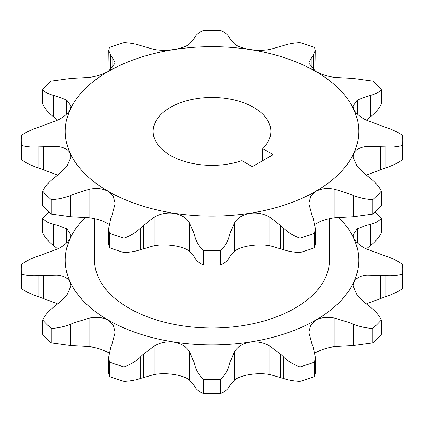 <?xml version="1.0" encoding="UTF-8"?>
<svg xmlns="http://www.w3.org/2000/svg" width="424" height="424" viewBox="0 0 424 424"><rect width="100%" height="100%" fill="white"/><g stroke="black" fill="none" stroke-linecap="round" stroke-linejoin="round"><path stroke-width="0.64" d="M154.029 217.358C160.087 213.738 166.733 212.408 173.972 213.362C181.117 214.629 186.29 217.788 189.491 222.844L193.985 233.311L194.918 236.831C196.27 241.881 199.132 246.418 203.504 250.436L203.504 264.868A190.8 110.155 0 0 0 220.496 264.868L220.496 250.436C224.831 246.471 227.693 241.934 229.082 236.831L230.015 233.311L234.509 222.844C237.705 217.793 242.878 214.634 250.028 213.362C257.257 212.403 263.903 213.738 269.971 217.358L280.646 225.478L283.725 228.377C288.15 232.532 293.562 235.792 299.948 238.145A190.8 110.155 0 0 0 314.661 233.242L315.308 227.99L313.304 218.514L311.847 215.074L308.958 204.363L308.868 202.81L310.675 196.354L315.885 191.41C321.27 188.5 327.614 187.821 334.918 189.38L348.91 193.678L353.309 195.422C359.626 197.918 366.129 199.328 372.829 199.662A190.8 110.155 0 0 0 381.319 191.166C379.04 186.512 375.394 182.235 370.391 178.34L366.93 175.663L357.427 166.865L353.097 157.156L353.913 153.382C356.006 149.317 360.342 146.99 366.93 146.397L385.029 146.794C391.543 147.303 397.405 146.805 402.609 145.294A190.8 110.155 0 0 0 402.8 140.386A190.8 110.155 0 0 0 402.609 135.484C397.474 131.981 391.612 129.172 385.029 127.073L366.93 120.4C360.352 117.305 356.012 113.664 353.913 109.477L353.097 106.09L357.427 99.932L366.93 96.402L370.391 95.522C375.351 94.255 378.998 92.284 381.319 89.612A190.8 110.155 0 0 0 372.829 81.117L353.309 78.445L334.918 77.417C327.625 76.468 321.281 74.476 315.885 71.455L308.868 63.293L308.958 62.434L311.847 56.986L313.304 55.348L315.308 50.498L314.661 47.536A190.8 110.155 0 0 0 299.948 42.633C293.62 42.946 288.214 43.9 283.725 45.49L269.971 49.438C263.913 50.551 257.267 50.567 250.028 49.497C242.883 48.347 237.71 46.497 234.509 43.953L230.015 38.754L229.082 37.036C227.73 34.561 224.868 32.33 220.496 30.343A190.8 110.155 0 0 0 203.504 30.343C199.169 32.303 196.307 34.535 194.918 37.036L193.985 38.754L189.491 43.953C186.295 46.497 181.122 48.341 173.972 49.497C166.743 50.573 160.097 50.551 154.029 49.438L140.275 45.49C135.85 43.91 130.438 42.956 124.052 42.633A190.8 110.155 0 0 0 109.339 47.536L108.692 50.498L110.696 55.348L112.153 56.986L115.042 62.434L115.132 63.293L108.115 71.455C102.73 74.476 96.386 76.463 89.082 77.417L70.691 78.445L51.172 81.117A190.8 110.155 0 0 0 42.681 89.612C44.96 92.262 48.606 94.234 53.61 95.522L57.07 96.402L66.573 99.932L70.903 106.09L70.087 109.477C67.994 113.659 63.658 117.3 57.07 120.4L38.971 127.073C32.457 129.14 26.595 131.944 21.391 135.484A190.8 110.155 0 0 0 21.2 140.386A190.8 110.155 0 0 0 21.391 145.294C26.526 146.794 32.388 147.298 38.971 146.794L57.07 146.397C63.648 146.985 67.988 149.317 70.087 153.382L70.903 157.156L66.573 166.865L57.07 175.663L53.61 178.34C48.649 182.188 45.002 186.459 42.681 191.166A190.8 110.155 0 0 0 51.172 199.662C57.791 199.344 64.3 197.934 70.691 195.422L75.09 193.678L89.082 189.38C96.375 187.821 102.719 188.5 108.115 191.41L113.325 196.349L115.132 202.81L115.042 204.363L112.153 215.074L110.696 218.514L108.692 227.99L109.339 233.242A190.8 110.155 0 0 0 124.052 238.145C130.38 235.829 135.786 232.569 140.275 228.377L143.354 225.478L154.029 217.358L154.029 245.772L140.275 249.72C135.85 251.299 130.438 252.248 124.052 252.577L124.052 238.145M203.504 264.868C199.169 262.901 196.307 260.67 194.918 258.174L193.985 256.456L189.491 251.257C186.295 248.713 181.122 246.863 173.972 245.708C166.743 244.637 160.097 244.659 154.029 245.772M299.948 238.145L299.948 252.577C293.62 252.264 288.214 251.31 283.725 249.72L269.971 245.772C263.913 244.659 257.267 244.637 250.028 245.708C242.883 246.863 237.71 248.713 234.509 251.257L230.015 256.456L229.082 258.174C227.73 260.643 224.868 262.875 220.496 264.868M372.829 199.662L372.829 214.094L353.309 216.765L334.918 217.788C327.625 218.742 321.281 220.729 315.885 223.755L315 224.291M94.552 218.726L94.552 260.188A117.448 67.808 0 0 0 128.949 308.137A117.448 67.808 0 0 0 256.944 322.839A117.448 67.808 0 0 0 329.448 260.188L329.448 218.726M109.339 376.464L109.339 362.032L108.692 356.785L108.692 373.502L109.339 376.464A190.8 110.155 0 0 0 124.052 381.367C130.38 381.054 135.786 380.1 140.275 378.51L154.029 374.562C160.087 373.449 166.733 373.433 173.972 374.503C181.117 375.653 186.29 377.503 189.491 380.047L193.985 385.246L194.918 386.964C196.27 389.439 199.132 391.67 203.504 393.658A190.8 110.155 0 0 0 220.496 393.658C224.831 391.697 227.693 389.465 229.082 386.964L230.015 385.246L234.509 380.047C237.705 377.503 242.878 375.659 250.028 374.503C257.257 373.427 263.903 373.449 269.971 374.562L283.725 378.51C288.15 380.089 293.562 381.044 299.948 381.367A190.8 110.155 0 0 0 314.661 376.464L315.308 373.502L315.308 356.785L314.661 362.032L314.661 376.464M203.504 393.658L203.504 379.226C199.169 375.261 196.307 370.724 194.918 365.621L193.985 362.101L189.491 351.634C186.295 346.583 181.122 343.424 173.972 342.152C166.743 341.193 160.097 342.528 154.029 346.154L143.354 354.268L140.275 357.167C135.85 361.322 130.438 364.582 124.052 366.935L124.052 381.367M299.948 381.367L299.948 366.935C293.62 364.619 288.214 361.365 283.725 357.167L280.646 354.268L269.971 346.154C263.913 342.528 257.267 341.198 250.028 342.152C242.883 343.419 237.71 346.578 234.509 351.634L230.015 362.101L229.082 365.621C227.73 370.671 224.868 375.208 220.496 379.226L220.496 393.658M315 353.081L315.885 352.545C321.27 349.524 327.614 347.537 334.918 346.583L353.309 345.555L372.829 342.884A190.8 110.155 0 0 0 381.319 334.388L381.319 319.956A190.8 110.155 0 0 1 372.829 328.452C366.209 328.134 359.7 326.724 353.309 324.212L348.91 322.468L334.918 318.17C327.625 316.611 321.281 317.29 315.885 320.2L310.675 325.144L308.868 331.605L308.958 333.153L311.847 343.864L313.304 347.309L315.308 356.785M366.93 275.187L366.93 303.6L385.029 296.927C391.543 294.86 397.405 292.056 402.609 288.516L402.609 274.084C397.474 275.589 391.612 276.088 385.029 275.584L366.93 275.187C360.352 275.775 356.012 278.107 353.913 282.177L353.097 285.951L357.427 295.655L366.93 304.453L370.391 307.135C375.351 310.978 378.998 315.255 381.319 319.956M366.93 225.192L366.93 248.337L370.391 245.66C375.351 241.812 378.998 237.541 381.319 232.834L381.319 218.402C379.04 221.052 375.394 223.024 370.391 224.312L366.93 225.192L357.427 228.722L353.097 234.88L353.913 238.267C356.006 242.448 360.342 246.09 366.93 249.19L385.029 255.863C391.543 257.935 397.405 260.739 402.609 264.274A190.8 110.155 0 0 1 402.8 269.182A190.8 110.155 0 0 1 402.609 274.084M21.2 269.182A190.8 110.155 0 0 0 21.391 274.084L21.391 288.516A190.8 110.155 0 0 1 21.2 283.614L21.2 269.182A190.8 110.155 0 0 1 21.391 264.274C26.526 260.771 32.388 257.967 38.971 255.863L57.07 249.19C63.648 246.095 67.988 242.454 70.087 238.267L70.903 234.88L66.573 228.722L57.07 225.192L53.61 224.312C48.649 223.045 45.002 221.079 42.681 218.402L42.681 232.834C44.96 237.488 48.606 241.765 53.61 245.66L57.07 248.337L57.07 225.192M42.681 319.956A190.8 110.155 0 0 0 51.172 328.452L51.172 342.884A190.8 110.155 0 0 1 42.681 334.388L42.681 319.956C44.96 315.302 48.606 311.031 53.61 307.135L57.07 304.453L66.573 295.655L70.903 285.951L70.087 282.177C67.994 278.107 63.658 275.78 57.07 275.187L38.971 275.584C32.457 276.093 26.595 275.595 21.391 274.084M51.172 342.884L70.691 345.555L89.082 346.583C96.375 347.532 102.719 349.524 108.115 352.545L109 353.081M108.692 356.785L110.696 347.309L112.153 343.864L115.042 333.153L115.132 331.605L113.325 325.144L108.115 320.2C102.73 317.29 96.386 316.611 89.082 318.17L75.09 322.468L70.691 324.212C64.374 326.708 57.871 328.118 51.172 328.452M402.609 288.516A190.8 110.155 0 0 0 402.8 283.614L402.8 269.182M85.346 217.39A146.757 84.731 0 0 0 108.226 320.099A146.757 84.731 0 0 0 301.687 327.254A146.757 84.731 0 0 0 338.654 217.39M109.339 362.032A190.8 110.155 0 0 0 124.052 366.935M203.504 379.226A190.8 110.155 0 0 0 220.496 379.226M299.948 366.935A190.8 110.155 0 0 0 314.661 362.032M381.319 218.402A190.8 110.155 0 0 0 375.081 212M315.774 71.486A146.757 84.731 0 0 0 108.226 71.486A146.757 84.731 0 0 0 108.226 191.309A146.757 84.731 0 0 0 315.774 191.309A146.757 84.731 0 0 0 315.774 71.486M109 224.285L108.115 223.755C102.73 220.734 96.386 218.747 89.082 217.788L70.691 216.765L51.172 214.094L51.172 199.662M42.681 191.166L42.681 205.598A190.8 110.155 0 0 0 51.172 214.094M57.07 146.397L57.07 174.81L38.971 168.137C32.457 166.065 26.595 163.261 21.391 159.726L21.391 145.294M21.2 140.386L21.2 154.818A190.8 110.155 0 0 0 21.391 159.726M57.07 96.402L57.07 119.547L53.61 116.865C48.649 113.023 45.002 108.745 42.681 104.044L42.681 89.612M109 70.919L108.692 50.498M315.308 50.498L315 70.919M253.61 107.378A58.841 33.973 0 0 0 189.48 100.011A58.841 33.973 0 0 0 153.159 131.398A58.841 33.973 0 0 0 170.39 155.417A58.841 33.973 0 0 0 241.892 160.659L252.285 166.664L273.083 154.659L262.684 148.654A58.841 33.973 0 0 0 270.841 131.398A58.841 33.973 0 0 0 253.61 107.378M262.684 148.654L262.684 160.659M381.319 89.612L381.319 104.044C379.04 108.698 375.394 112.97 370.391 116.865L366.93 119.547L366.93 96.402M402.609 145.294L402.609 159.726A190.8 110.155 0 0 0 402.8 154.818L402.8 140.386M402.609 159.726C397.474 163.229 391.612 166.033 385.029 168.137L366.93 174.81L366.93 146.397M372.829 214.094A190.8 110.155 0 0 0 381.319 205.598L381.319 191.166M315.308 227.99L315.308 244.712L314.661 247.674L314.661 233.242M299.948 252.577A190.8 110.155 0 0 0 314.661 247.674M109.339 233.242L109.339 247.674A190.8 110.155 0 0 0 124.052 252.577M109.339 247.674L108.692 244.712L108.692 227.99M203.504 250.436A190.8 110.155 0 0 0 220.496 250.436M48.919 212A190.8 110.155 0 0 0 42.681 218.402M21.391 288.516C26.526 292.019 32.388 294.828 38.971 296.927L57.07 303.6L57.07 275.187M372.829 342.884L372.829 328.452M234.509 251.257L234.509 222.844M115.042 64.178L115.042 62.434M66.573 114.173L66.573 99.932M189.491 351.634L189.491 380.047M269.971 346.154L269.971 374.562M334.918 318.17L334.918 346.583M357.427 228.722L357.427 242.963M89.082 318.17L89.082 346.583M75.09 322.468L75.09 345.618M70.691 324.212L70.691 345.555M43.508 275.224L43.508 298.369M38.971 275.584L38.971 296.927M66.573 228.722L66.573 242.963M53.61 224.312L53.61 245.66M370.391 224.312L370.391 245.66M385.029 275.584L385.029 296.927M380.492 275.224L380.492 298.369M353.309 324.212L353.309 345.555M348.91 322.468L348.91 345.618M283.725 357.167L283.725 378.51M280.646 354.268L280.646 377.418M234.509 351.634L234.509 380.047M230.015 362.101L230.015 385.246M229.082 365.621L229.082 386.964M194.918 365.621L194.918 386.964M193.985 362.101L193.985 385.246M154.029 346.154L154.029 374.562M143.354 354.268L143.354 377.418M140.275 357.167L140.275 378.51M70.691 216.765L70.691 195.422M75.09 216.823L75.09 193.678M89.082 217.788L89.082 189.38M43.508 169.579L43.508 146.434M38.971 168.137L38.971 146.794M53.61 116.865L53.61 95.522M112.153 68.577L112.153 56.986M110.696 69.769L110.696 55.348M313.304 69.769L313.304 55.348M311.847 68.577L311.847 56.986M308.958 64.178L308.958 62.434M370.391 116.865L370.391 95.522M357.427 114.173L357.427 99.932M385.029 168.137L385.029 146.794M380.492 169.579L380.492 146.434M353.309 216.765L353.309 195.422M348.91 216.823L348.91 193.678M334.918 217.788L334.918 189.38M283.725 249.72L283.725 228.377M280.646 248.623L280.646 225.478M269.971 245.772L269.971 217.358M230.015 256.456L230.015 233.311M229.082 258.174L229.082 236.831M194.918 258.174L194.918 236.831M193.985 256.456L193.985 233.311M189.491 251.257L189.491 222.844M143.354 248.623L143.354 225.478M140.275 249.72L140.275 228.377"/></g></svg>
